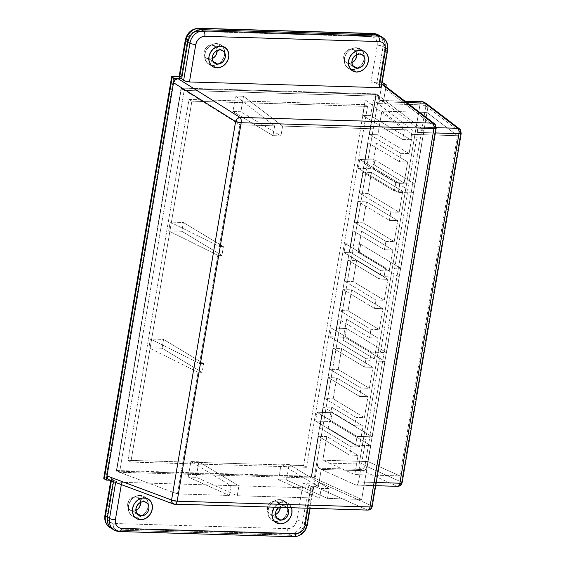 <?xml version="1.0" encoding="UTF-8"?>
<svg xmlns="http://www.w3.org/2000/svg" width="565" height="565" viewBox="0 0 565 565"><rect width="100%" height="100%" fill="white"/><g stroke="black" fill="none" stroke-linecap="round" stroke-linejoin="round"><path stroke-width="0.42" stroke-dasharray="2.83 2.12" d="M279.739 499.601A11.364 9.506 121.1 0 0 268.672 507.836A11.364 9.506 121.1 0 0 272.026 520.238A11.364 9.506 121.1 0 0 276.052 521.403L280.162 523.875L276.052 521.403L279.965 520.683L281.843 519.729L285.071 516.798L287.211 512.914L287.924 508.662L287.119 504.693L284.908 501.607L281.624 499.87L277.775 499.757L273.947 501.275L270.72 504.206L268.58 508.09L268.029 510.209L268.078 514.404L269.618 517.999L272.415 520.457L276.052 521.403A11.364 9.506 121.1 0 0 281.208 520.104A11.364 9.506 121.1 0 0 287.924 508.938A11.364 9.506 121.1 0 0 283.757 500.767A11.364 9.506 121.1 0 0 279.739 499.601L283.849 502.08L279.739 499.601L283.849 502.08L279.929 502.793L278.058 503.754L274.357 507.314A11.364 9.506 -58.9 0 1 283.849 502.08A11.364 9.506 -58.9 0 1 287.868 503.238A11.364 9.506 -58.9 0 1 291.476 507.822L289.012 504.079L287.479 503.02L283.849 502.08A11.364 9.506 -58.9 0 1 287.868 503.238A11.364 9.506 -58.9 0 1 291.476 507.822L289.012 504.079L287.479 503.02L283.849 502.08L279.739 499.601L275.826 500.322L272.224 502.589L270.72 504.206L268.58 508.09L267.859 512.342L268.078 514.404L269.618 517.999L270.882 519.397L274.159 521.135L276.052 521.403A11.364 9.506 121.1 0 0 281.208 520.104A11.364 9.506 121.1 0 0 287.924 508.938A11.364 9.506 121.1 0 0 283.757 500.767A11.364 9.506 121.1 0 0 279.739 499.601A11.364 9.506 121.1 0 0 268.672 507.836A11.364 9.506 121.1 0 0 272.026 520.238A11.364 9.506 121.1 0 0 276.052 521.403L279.965 520.683L283.566 518.416L286.3 514.948L287.755 510.795L287.712 506.607L286.173 503.005L283.369 500.548L279.739 499.601M140.141 495.441A11.364 9.506 121.1 0 0 129.074 503.676A11.364 9.506 121.1 0 0 132.436 516.078A11.364 9.506 121.1 0 0 136.455 517.236L140.565 519.708L136.455 517.236A11.364 9.506 121.1 0 0 141.61 515.937A11.364 9.506 121.1 0 0 148.334 504.778A11.364 9.506 121.1 0 0 144.167 496.6A11.364 9.506 121.1 0 0 140.141 495.441L144.252 497.913L140.141 495.441L136.229 496.155L132.627 498.422L131.122 500.039L128.982 503.924L128.269 508.175L129.074 512.151L131.285 515.238L134.569 516.968L138.418 517.088L140.367 516.523L143.969 514.256L146.702 510.781L148.164 506.636L148.115 502.44L146.575 498.839L143.778 496.381L140.141 495.441L144.252 497.913L140.141 495.441A11.364 9.506 121.1 0 0 129.074 503.676A11.364 9.506 121.1 0 0 132.436 516.078A11.364 9.506 121.1 0 0 136.455 517.236A11.364 9.506 121.1 0 0 141.61 515.937A11.364 9.506 121.1 0 0 148.334 504.778A11.364 9.506 121.1 0 0 144.167 496.6A11.364 9.506 121.1 0 0 140.141 495.441L136.229 496.155L132.627 498.422L131.122 500.039L128.982 503.924L128.269 508.175L129.074 512.151L131.285 515.238L132.824 516.297L136.455 517.236L140.565 519.708L136.455 517.236L140.367 516.523L143.969 514.256L145.473 512.639L147.613 508.754L148.334 504.503L147.522 500.526L145.311 497.44L143.778 496.381L140.141 495.441M216.565 43.597A11.364 9.506 121.1 0 0 205.498 51.832A11.364 9.506 121.1 0 0 208.859 64.233A11.364 9.506 121.1 0 0 212.878 65.399L216.988 67.871L212.878 65.399A11.364 9.506 121.1 0 0 218.034 64.099A11.364 9.506 121.1 0 0 224.757 52.933A11.364 9.506 121.1 0 0 220.59 44.762A11.364 9.506 121.1 0 0 216.565 43.597L220.675 46.076L216.565 43.597L212.652 44.317L209.05 46.584L206.317 50.052L205.406 52.086L204.692 56.338L205.498 60.307L207.708 63.393L210.992 65.13L214.841 65.243L218.669 63.725L221.897 60.794L224.037 56.91L224.588 54.791L224.538 50.596L222.998 47.001L220.202 44.543L216.565 43.597L220.675 46.076L216.565 43.597A11.364 9.506 121.1 0 0 205.498 51.832A11.364 9.506 121.1 0 0 208.859 64.233A11.364 9.506 121.1 0 0 212.878 65.399A11.364 9.506 121.1 0 0 218.034 64.099A11.364 9.506 121.1 0 0 224.757 52.933A11.364 9.506 121.1 0 0 220.59 44.762A11.364 9.506 121.1 0 0 216.565 43.597L212.652 44.317L209.05 46.584L206.317 50.052L205.406 52.086L204.692 56.338L205.498 60.307L207.708 63.393L210.992 65.13L212.878 65.399L216.988 67.871L212.878 65.399L216.791 64.678L220.392 62.411L221.897 60.794L224.037 56.91L224.757 52.658L223.945 48.689L221.734 45.603L218.457 43.865L216.565 43.597M356.162 47.764A11.364 9.506 121.1 0 0 345.095 55.999A11.364 9.506 121.1 0 0 348.45 68.4A11.364 9.506 121.1 0 0 352.475 69.559L356.586 72.038L352.475 69.559A11.364 9.506 121.1 0 0 357.631 68.259A11.364 9.506 121.1 0 0 364.347 57.1A11.364 9.506 121.1 0 0 360.18 48.922A11.364 9.506 121.1 0 0 356.162 47.764L360.272 50.236L356.162 47.764L354.199 47.912L350.371 49.438L347.143 52.361L345.003 56.246L344.452 58.365L344.502 62.56L346.041 66.162L348.838 68.619L350.582 69.29L354.432 69.41L358.267 67.885L361.494 64.961L363.634 61.077L364.347 56.825L364.135 54.763L362.596 51.161L359.792 48.703L356.162 47.764L360.272 50.236L356.162 47.764A11.364 9.506 121.1 0 0 345.095 55.999A11.364 9.506 121.1 0 0 348.45 68.4A11.364 9.506 121.1 0 0 352.475 69.559A11.364 9.506 121.1 0 0 357.631 68.259A11.364 9.506 121.1 0 0 364.347 57.1A11.364 9.506 121.1 0 0 360.18 48.922A11.364 9.506 121.1 0 0 356.162 47.764L352.249 48.477L348.647 50.744L347.143 52.361L345.003 56.246L344.283 60.497L345.095 64.474L347.305 67.56L348.838 68.619L352.475 69.559L356.586 72.038L352.475 69.559L356.388 68.845L359.99 66.578L361.494 64.961L363.634 61.077L364.347 56.825L364.135 54.763L362.596 51.161L359.792 48.703L356.162 47.764M232.921 111.517L240.888 111.75L280.946 135.883L272.98 135.642L232.921 111.517L272.98 135.642L274.639 125.854L235.541 96.008L232.921 111.517L240.888 111.75L243.508 96.248L282.606 126.094L280.946 135.883L240.888 111.75L243.508 96.248L235.541 96.008L232.921 111.517M362.652 115.387L370.619 115.62L410.684 139.753L402.718 139.513L362.652 115.387L402.718 139.513L404.37 129.724L365.28 99.878L362.652 115.387L370.619 115.62L373.246 100.118L365.28 99.878L362.652 115.387M359.764 159.507L358.281 168.314L398.339 192.439L399.829 183.639L359.764 159.507L399.829 183.639L415 184.091L374.941 159.959L359.764 159.507L374.941 159.959L373.451 168.766L358.281 168.314L359.764 159.507M331.267 328.004L329.776 336.811L369.842 360.936L371.325 352.136L331.267 328.004L371.325 352.136L386.502 352.588L346.444 328.456L331.267 328.004L346.444 328.456L344.954 337.263L329.776 336.811L331.267 328.004M317.014 412.252L315.531 421.059L355.59 445.185L357.08 436.385L317.014 412.252L357.08 436.385L372.25 436.837L332.192 412.704L317.014 412.252L332.192 412.704L330.702 421.511L315.531 421.059L317.014 412.252M289.125 464.479L281.158 464.239L321.217 488.372L329.183 488.612L289.125 464.479L329.183 488.612L327.523 498.401L286.497 479.982L289.125 464.479L286.497 479.982L278.531 479.749L281.158 464.239L289.125 464.479M198.838 461.789L190.871 461.548L230.937 485.681L238.903 485.914L198.838 461.789L238.903 485.914L237.244 495.71L196.217 477.291L198.838 461.789L196.217 477.291L188.251 477.051L190.871 461.548L198.838 461.789M162.063 348.231L163.553 339.431L203.612 363.563L202.129 372.363L162.063 348.231L202.129 372.363L198.04 372.243L148.892 347.842L162.063 348.231L163.553 339.431L150.382 339.042L199.53 363.443L203.612 363.563L163.553 339.431L150.382 339.042L148.892 347.842L162.063 348.231M181.845 231.29L183.335 222.49L223.394 246.623L221.904 255.422L181.845 231.29L221.904 255.422L217.815 255.302L168.674 230.901L181.845 231.29L183.335 222.49L170.164 222.094L168.674 230.901L181.845 231.29M345.519 243.755L344.029 252.562L384.087 276.688L385.577 267.888L345.519 243.755L385.577 267.888L384.087 276.688L344.029 252.562L359.199 253.014L399.264 277.14L384.087 276.688L399.264 277.14L386.502 352.588L371.325 352.136L369.842 360.936L329.776 336.811L344.954 337.263L385.012 361.388L369.842 360.936L385.012 361.388L372.25 436.837L357.08 436.385L355.59 445.185L315.531 421.059L330.702 421.511L370.76 445.637L355.59 445.185L370.76 445.637L361.664 499.418L327.523 498.401L329.183 488.612L321.217 488.372L281.158 464.239L278.531 479.749L319.564 498.161L321.217 488.372L319.564 498.161L237.244 495.71L238.903 485.914L230.937 485.681L190.871 461.548L188.251 477.051L229.277 495.47L230.937 485.681L229.277 495.47L177.459 493.923L198.04 372.243L202.129 372.363L203.612 363.563L199.53 363.443L217.815 255.302L221.904 255.422L223.394 246.623L183.335 222.49L170.164 222.094L219.305 246.495L223.394 246.623L219.305 246.495L239.885 124.816L274.639 125.854L272.98 135.642L280.946 135.883L282.606 126.094L404.37 129.724L402.718 139.513L410.684 139.753L370.619 115.62L373.246 100.118L412.337 129.964L410.684 139.753L412.337 129.964L424.096 130.31L415 184.091L399.829 183.639L398.339 192.439L358.281 168.314L373.451 168.766L413.509 192.891L398.339 192.439L413.509 192.891L400.747 268.34L385.577 267.888L400.747 268.34L360.689 244.207L345.519 243.755L360.689 244.207L359.199 253.014L344.029 252.562L345.519 243.755M402.118 482.708A4.372 1.024 9.6 0 0 401.602 482.093L400.091 485.074L397.244 486.246L362.596 470.694L365.484 469.543L367.095 466.605L401.602 482.093L460.729 132.514L461.245 133.135M434.146 123.502L435.191 124.427L436.215 127.972M459.175 128.665L460.221 129.59L460.729 132.514L427.846 107.414L427.832 105.796L426.589 103.734M401.602 482.093L367.095 466.605L367.949 461.563L399.928 475.914L354.792 474.572L358.041 455.369L349.693 455.115L351.112 446.731L359.453 446.986L362.998 426.024L354.658 425.777L323.427 406.97L331.775 407.217L328.23 428.171L319.882 427.924L351.112 446.731L359.453 446.986L328.23 428.171L319.882 427.924L323.427 406.97L331.775 407.217L362.998 426.024L359.453 446.986L328.23 428.171L331.775 407.217L362.998 426.024L354.658 425.777L356.07 417.394L364.418 417.641L367.963 396.686L359.615 396.439L328.392 377.625L336.733 377.872L333.195 398.834L324.847 398.586L356.07 417.394L364.418 417.641L333.195 398.834L324.847 398.586L328.392 377.625L336.733 377.872L367.963 396.686L364.418 417.641L333.195 398.834L336.733 377.872L367.963 396.686L359.615 396.439L361.035 388.056L369.383 388.303L372.928 367.342L364.58 367.095L333.35 348.287L341.698 348.534L338.153 369.489L329.812 369.242L361.035 388.056L369.383 388.303L338.153 369.489L329.812 369.242L333.35 348.287L341.698 348.534L372.928 367.342L369.383 388.303L338.153 369.489L341.698 348.534L372.928 367.342L364.58 367.095L366 358.711L374.341 358.959L377.886 338.004L369.545 337.757L338.315 318.943L346.663 319.197L343.117 340.151L334.77 339.904L366 358.711L374.341 358.959L343.117 340.151L334.77 339.904L338.315 318.943L346.663 319.197L377.886 338.004L374.341 358.959L343.117 340.151L346.663 319.197L377.886 338.004L369.545 337.757L370.958 329.374L379.306 329.621L382.851 308.667L374.503 308.412L343.28 289.605L351.621 289.852L348.082 310.814L339.735 310.559L370.958 329.374L379.306 329.621L348.082 310.814L339.735 310.559L343.28 289.605L351.621 289.852L382.851 308.667L379.306 329.621L348.082 310.814L351.621 289.852L382.851 308.667L374.503 308.412L375.923 300.029L384.271 300.283L387.816 279.322L379.468 279.075L348.238 260.267L356.586 260.514L353.04 281.469L344.699 281.222L375.923 300.029L384.271 300.283L353.04 281.469L344.699 281.222L348.238 260.267L356.586 260.514L387.816 279.322L384.271 300.283L353.04 281.469L356.586 260.514L387.816 279.322L379.468 279.075L380.888 270.692L389.229 270.939L392.774 249.984L384.433 249.737L353.203 230.923L361.551 231.177L358.005 252.131L349.657 251.884L380.888 270.692L389.229 270.939L358.005 252.131L349.657 251.884L353.203 230.923L361.551 231.177L392.774 249.984L389.229 270.939L358.005 252.131L361.551 231.177L392.774 249.984L384.433 249.737L385.846 241.354L394.193 241.601L397.739 220.64L389.391 220.392L358.168 201.585L366.508 201.832L362.963 222.794L354.622 222.539L385.846 241.354L394.193 241.601L362.963 222.794L354.622 222.539L358.168 201.585L366.508 201.832L397.739 220.64L394.193 241.601L362.963 222.794L366.508 201.832L397.739 220.64L389.391 220.392L390.811 212.009L399.158 212.256L402.704 191.302L394.356 191.055L363.125 172.24L371.473 172.495L367.928 193.449L359.587 193.202L390.811 212.009L399.158 212.256L367.928 193.449L359.587 193.202L363.125 172.24L371.473 172.495L402.704 191.302L399.158 212.256L367.928 193.449L371.473 172.495L402.704 191.302L394.356 191.055L395.775 182.672L404.116 182.919L372.893 164.111L376.438 143.15L407.662 161.964L404.116 182.919L372.893 164.111L364.545 163.864L395.775 182.672L404.116 182.919L407.662 161.964L399.321 161.71L368.09 142.903L376.438 143.15L372.893 164.111L364.545 163.864L368.09 142.903L376.438 143.15L407.662 161.964L399.321 161.71L400.733 153.327L409.081 153.581L412.33 134.378L457.473 135.72L426.999 112.456L427.846 107.414L460.729 132.514L401.602 482.093A4.372 3.715 -65.8 0 1 397.244 486.246A4.372 2.168 -88.3 0 0 397.675 486.345M387.703 49.649A4.372 1.024 9.6 0 0 387.187 49.021L385.132 47.785L378.896 84.672L381.763 84.757L378.896 84.672L380.895 86.198L387.187 49.021A13.115 10.968 121.1 0 0 382.71 37.53M372.201 506.459A4.372 1.024 9.6 0 0 371.685 505.845L370.174 508.825L367.328 509.997L314.578 486.324L317.474 485.173L319.084 482.235L371.685 505.845L435.7 127.358L385.577 89.093L385.563 87.476L384.32 85.414M174.973 504.347L367.328 509.997A4.372 2.168 -88.3 0 0 367.759 510.096M383.896 85.138L384.97 86.085L385.648 88.267L383.416 101.87L406.786 102.562L383.416 101.87L416.44 127.076A4.372 2.168 91.7 0 1 417.641 132.408L358.514 481.98L417.641 132.408L417.57 129.216L416.44 127.076L436.258 127.669L416.44 127.076L383.416 101.87L385.577 89.093L435.7 127.358L371.685 505.845L319.084 482.235L321.245 469.459L355.901 485.01L357.483 484.509L358.514 481.98L376.255 482.51L358.514 481.98A4.372 2.168 91.7 0 1 356.331 485.116A4.372 2.168 91.7 0 1 355.901 485.01L397.244 486.246L355.901 485.01L321.245 469.459L362.596 470.694L397.244 486.246M381.206 87.25L380.895 86.198L387.187 49.021L385.132 47.785A13.115 10.968 121.1 0 0 380.52 36.209A13.115 10.968 -58.9 0 1 385.132 47.785L378.896 84.672L380.895 86.198M417.641 132.408L435.375 132.937L417.641 132.408M399.928 475.914L457.473 135.72L399.928 475.914L354.792 474.572L322.806 460.214L326.81 436.554L358.041 455.369L349.693 455.115L351.112 446.731L319.882 427.924L323.427 406.97L354.658 425.777L356.07 417.394L324.847 398.586L328.392 377.625L359.615 396.439L361.035 388.056L329.812 369.242L333.35 348.287L364.58 367.095L366 358.711L334.77 339.904L338.315 318.943L369.545 337.757L370.958 329.374L339.735 310.559L343.28 289.605L374.503 308.412L375.923 300.029L344.699 281.222L348.238 260.267L379.468 279.075L380.888 270.692L349.657 251.884L353.203 230.923L384.433 249.737L385.846 241.354L354.622 222.539L358.168 201.585L389.391 220.392L390.811 212.009L359.587 193.202L363.125 172.24L394.356 191.055L395.775 182.672L364.545 163.864L368.09 142.903L399.321 161.71L400.733 153.327L409.081 153.581L377.851 134.767L369.51 134.519L400.733 153.327L369.51 134.519L376.382 93.889L181.09 88.062L239.885 124.816L274.639 125.854L235.541 96.008L243.508 96.248L282.606 126.094L404.37 129.724L365.28 99.878L373.246 100.118L412.337 129.964L424.096 130.31L376.382 93.889L424.096 130.31L415 184.091L374.941 159.959L373.451 168.766L413.509 192.891L400.747 268.34L360.689 244.207L359.199 253.014L399.264 277.14L386.502 352.588L346.444 328.456L344.954 337.263L385.012 361.388L372.25 436.837L332.192 412.704L330.702 421.511L370.76 445.637L361.664 499.418L327.523 498.401L286.497 479.982L278.531 479.749L319.564 498.161L237.244 495.71L196.217 477.291L188.251 477.051L229.277 495.47L177.459 493.923L198.04 372.243L148.892 347.842L150.382 339.042L199.53 363.443L217.815 255.302L168.674 230.901L170.164 222.094L219.305 246.495L239.885 124.816L181.09 88.062L116.298 471.118L177.459 493.923L116.298 471.118L311.59 476.945L361.664 499.418L311.59 476.945L318.462 436.307L349.693 455.115L318.462 436.307L326.81 436.554L358.041 455.369L354.792 474.572L322.806 460.214L367.949 461.563L399.928 475.914M371.685 505.845A4.372 3.715 -65.8 0 1 367.328 509.997L174.536 504.248L110.118 480.222L174.536 504.248M109.391 480.123L113.72 480.328L115.825 481.274L115.627 482.468L115.825 481.274L116.92 481.641L113.72 480.328L110.118 480.222M307.311 524.949A4.372 1.024 9.6 0 0 306.795 524.334A13.115 10.968 -58.9 0 1 293.284 536.573L291.229 535.33A13.115 10.968 121.1 0 0 304.74 523.098L306.795 524.334L313.081 487.157L310.976 486.211L304.74 523.098L306.795 524.334L313.081 487.157L313.596 487.51L311.393 487.991L307.953 508.316L311.393 487.991L313.455 487.793M313.596 487.51L310.976 486.211L304.104 525.542L303.059 527.887L299.902 531.891L297.91 533.402L293.496 535.161L116.736 530.125A13.115 10.968 -58.9 0 1 112.096 528.791A13.115 10.968 121.1 0 0 116.736 530.125L118.791 531.368L293.284 536.573L291.229 535.33L116.736 530.125L118.791 531.368L293.284 536.573A13.115 10.968 121.1 0 0 306.795 524.334M103.932 478.032L113.41 477.969L111.164 478.421L111.665 479.092L111.369 480.879L111.665 479.092L113.72 480.328L113.494 481.67L113.72 480.328L113.494 481.67L113.72 480.328L109.568 480.208L113.72 480.328L111.665 479.092A4.372 1.024 -170.4 0 1 111.15 478.477A4.372 1.024 -170.4 0 1 113.41 477.969L107.166 514.856A4.372 1.024 9.6 0 0 104.913 515.365A4.372 1.024 -170.4 0 1 107.166 514.856C106.792 519.927 108.854 522.802 113.339 523.465L287.832 528.67C292.501 528.268 295.502 525.549 296.837 520.513L303.073 483.626L314.267 483.958L317.848 462.791L359.192 464.027A4.372 2.168 -88.3 0 0 360.541 469.451A4.372 3.658 121.1 0 0 365.039 465.376L367.095 466.612L366.883 467.425L365.484 469.543L363.344 470.631L321.245 469.459L318.872 483.047L317.474 485.173L314.578 486.324L367.328 509.997M412.33 134.378L457.473 135.72L426.999 112.456L381.855 111.107L412.33 134.378L409.081 153.581L377.851 134.767L381.855 111.107L412.33 134.378M293.284 536.573A4.372 2.168 -88.3 0 0 293.864 536.75M114.017 529.942A13.115 10.968 121.1 0 0 118.791 531.368A4.372 2.168 -88.3 0 0 119.406 531.545M118.424 481.973L121.722 482.333L118.424 481.973M121.341 484.593L121.722 482.333L311.393 487.991L121.722 482.333L121.341 484.593M426.66 103.791A4.372 3.658 -58.9 0 1 427.853 107.407L427.606 105.055L426.165 103.459L427.606 105.062L427.917 106.594L426.999 112.456L381.855 111.107L377.851 134.767L369.51 134.519L376.382 93.889L181.09 88.062L116.298 471.118L311.59 476.945L318.462 436.307L326.81 436.554L322.806 460.214L367.949 461.563L367.095 466.605A4.372 3.658 -58.9 0 1 362.596 470.694L321.245 469.459L318.378 486.437L310.976 486.211L314.578 486.324L310.976 486.211L308.921 484.975L302.685 521.862L304.74 523.098L310.976 486.211L304.74 523.098A13.115 10.968 -58.9 0 1 291.229 535.33L289.174 534.095A13.115 10.968 121.1 0 0 302.685 521.862L304.74 523.098L303.059 527.887L301.639 530.027L299.902 531.891L295.749 534.504L291.229 535.33L289.174 534.095L114.681 528.889L116.736 530.125L112.131 528.805L116.736 530.125L291.229 535.33L116.736 530.125L114.681 528.889A4.372 2.168 91.7 0 1 113.339 523.465A4.372 2.168 -88.3 0 0 114.681 528.889A13.115 10.968 -58.9 0 1 109.907 527.47M378.599 35.058A13.115 10.968 -58.9 0 1 383.077 46.549L376.841 83.429L378.896 84.672L385.132 47.785L383.077 46.549L376.841 83.429L378.896 84.672L385.33 45.327L384.398 40.744L381.841 37.177L380.068 35.955L383.303 38.794L385.083 42.947L385.132 47.785L383.077 46.549A13.115 10.968 121.1 0 0 378.465 34.974M274.993 500.901A7.43 6.215 121.1 0 0 267.754 506.289A7.43 6.215 121.1 0 0 269.95 514.397A7.43 6.215 121.1 0 0 272.577 515.153L276.271 517.378L272.577 515.153L275.459 514.553A7.43 6.215 121.1 0 1 272.577 515.153L269.201 513.846L267.365 510.576L267.697 506.452L270.077 502.85L272.429 501.374L274.993 500.901L283.206 505.852L274.993 500.901L277.366 501.515L279.816 504.227L280.325 507.49A7.43 6.215 121.1 0 0 277.62 501.664A7.43 6.215 121.1 0 0 274.993 500.901M278.722 507.441A7.43 6.215 -58.9 0 1 283.206 505.852L285.586 506.466L287.416 508.076M280.162 523.875L276.052 521.403L280.162 523.875M356.769 54.982L355.618 51.281L353.789 49.678L351.416 49.063A7.43 6.215 121.1 0 0 344.177 54.445A7.43 6.215 121.1 0 0 346.373 62.553A7.43 6.215 121.1 0 0 349.001 63.315L352.694 65.533L349.001 63.315A7.43 6.215 121.1 0 0 351.882 62.708L349.001 63.315L346.628 62.694L344.798 61.091L343.647 57.39L344.12 54.607L345.519 52.065L347.63 50.158L350.131 49.162L351.416 49.063L359.63 54.014L351.416 49.063A7.43 6.215 121.1 0 1 354.043 49.819L362.264 54.77M217.172 50.822L216.642 48.223L215.201 46.203L211.819 44.896A7.43 6.215 121.1 0 0 204.579 50.278A7.43 6.215 121.1 0 0 206.776 58.386A7.43 6.215 121.1 0 0 209.41 59.148L213.097 61.366L209.41 59.148A7.43 6.215 121.1 0 0 212.285 58.548L208.174 58.972L205.201 56.924L204.191 54.572L204.163 51.832L205.921 47.905L209.262 45.362L211.819 44.896L220.039 49.847L211.819 44.896A7.43 6.215 121.1 0 1 214.446 45.659L222.666 50.603M140.749 502.659L139.604 498.959L137.768 497.355L135.395 496.741A7.43 6.215 121.1 0 0 128.156 502.123A7.43 6.215 121.1 0 0 130.353 510.23A7.43 6.215 121.1 0 0 132.987 510.986L136.674 513.211L132.987 510.986A7.43 6.215 121.1 0 0 135.861 510.386L131.751 510.817L128.778 508.768L127.768 506.409L127.739 503.669L129.498 499.743L132.839 497.207L135.395 496.741L143.616 501.685L135.395 496.741A7.43 6.215 121.1 0 1 138.022 497.497L146.243 502.447M127.972 460.327L189.014 99.44L364.644 104.673L303.603 465.56L127.972 460.327L189.014 99.44L364.644 104.673L303.603 465.56L306.484 467.297L367.518 106.411L364.644 104.673L367.518 106.411L191.888 101.17L189.014 99.44L191.888 101.17L130.847 462.057L127.972 460.327L130.847 462.057L306.484 467.297L303.603 465.56L127.972 460.327M314.189 478.054L119.589 472.255L184.176 90.407L378.776 96.212L314.189 478.054L378.776 96.212L375.902 94.482L311.315 476.323L314.189 478.054L311.315 476.323L116.715 470.518L181.301 88.677L375.902 94.482L378.776 96.212L184.176 90.407L181.301 88.677L184.176 90.407L119.589 472.255L116.715 470.518L119.589 472.255L314.189 478.054M130.847 462.057L306.484 467.297L367.518 106.411L191.888 101.17L130.847 462.057M425.798 106.163A4.372 3.658 121.1 0 0 424.259 102.307L425.798 106.163L427.853 107.407L425.798 106.163L365.039 465.376L425.798 106.163L419.95 104.815L378.599 103.586L382.18 82.412L378.599 103.586A4.372 2.168 91.7 0 1 380.789 100.45A4.372 2.168 91.7 0 1 381.368 100.626L383.416 101.87L406.786 102.562L383.416 101.87L380.527 100.471L379.341 101.46L378.599 103.586L419.95 104.815A4.372 1.024 -170.4 0 1 425.798 106.163M103.755 478.258A4.372 1.024 9.6 0 1 106.008 477.75L173.928 76.204L106.008 477.75L113.41 477.969L107.166 514.856L107.633 519.475L109.419 521.975L113.339 523.465L287.832 528.67L290.721 528.162L294.824 525.062L296.837 520.513L303.073 483.626L314.267 483.958L317.848 462.791L359.192 464.027A4.372 1.024 9.6 0 1 365.039 465.376L367.095 466.612L427.853 107.407L366.883 467.432L364.82 470.052L362.596 470.694L360.541 469.451L362.596 470.694L321.245 469.459L319.19 468.223L360.541 469.451A4.372 3.658 121.1 0 0 365.039 465.376A4.372 1.024 9.6 0 0 359.192 464.027L419.95 104.815L359.192 464.027A4.372 2.168 -88.3 0 0 360.541 469.451L319.19 468.223A4.372 2.168 91.7 0 1 317.848 462.791L317.798 465.327L318.462 467.432L321.245 469.459L318.378 486.437L314.267 483.958L318.378 486.437L310.976 486.211L307.847 484.495L303.073 483.626A4.372 1.024 -170.4 0 1 308.921 484.975L302.685 521.862A4.372 1.024 9.6 0 0 296.837 520.513A4.372 1.024 -170.4 0 1 302.685 521.862A13.115 10.968 -58.9 0 1 289.174 534.095A4.372 2.168 91.7 0 1 287.832 528.67A4.372 2.168 -88.3 0 0 289.174 534.095L114.681 528.889A13.115 10.968 121.1 0 1 110.041 527.555M405.183 101.34L381.368 100.626L405.183 101.34M422.712 101.862C421.426 101.382 420.508 102.371 419.95 104.815A4.372 2.168 -88.3 0 1 422.133 101.686M378.896 84.672L381.763 84.757L378.896 84.672M385.987 86.685L383.416 101.87L385.987 86.685M116.715 470.518L311.315 476.323L375.902 94.482L181.301 88.677L116.715 470.518M179.564 76.572L181.323 76.423A4.372 1.024 9.6 0 0 179.07 76.932M185.306 40.051A4.372 1.024 -170.4 0 1 187.559 39.543L181.323 76.423L187.559 39.543A4.372 1.024 9.6 0 0 185.306 40.037M198.718 28.25A4.372 2.168 -88.3 0 0 196.564 31.386C191.895 31.781 188.894 34.5 187.559 39.543L188.618 36.471L190.786 33.681L193.675 31.887L196.564 31.386A4.372 2.168 91.7 0 1 198.753 28.25M373.246 33.455A4.372 2.168 -88.3 0 0 371.064 36.591L196.564 31.386L371.064 36.591A4.372 2.168 91.7 0 1 373.211 33.455M383.077 46.549A4.372 1.024 9.6 0 0 377.229 45.2C377.604 40.122 375.548 37.255 371.064 36.591L373.755 37.262L376.007 39.204L377.222 42.093L377.229 45.2A4.372 1.024 -170.4 0 1 383.077 46.549M376.841 83.429A4.372 1.024 9.6 0 0 370.993 82.08L377.229 45.2L370.993 82.08L376.841 83.429M382.159 82.412L370.993 82.08L382.159 82.412M140.734 502.292A7.43 6.215 121.1 0 0 138.022 497.497M217.158 50.447A7.43 6.215 121.1 0 0 214.446 45.659M356.755 54.614A7.43 6.215 121.1 0 0 354.043 49.819M274.357 507.314A11.364 9.506 -58.9 0 1 283.849 502.08L279.929 502.793L278.058 503.754L274.357 507.314M278.298 507.801L280.65 506.318L283.206 505.852A7.43 6.215 -58.9 0 1 285.841 506.614A7.43 6.215 -58.9 0 1 287.119 507.695M272.026 520.238L276.137 522.717L272.026 520.238M132.436 516.078L136.539 518.55L132.436 516.078M208.859 64.233L212.963 66.712L208.859 64.233M348.45 68.4L352.56 70.872L348.45 68.4M356.331 485.116L375.711 485.695M360.18 48.922L364.291 51.401L360.18 48.922M220.59 44.762L224.693 47.234L220.59 44.762M313.624 487.623L310.114 508.38M144.167 496.6L148.27 499.079L144.167 496.6M283.757 500.767L287.868 503.238L283.757 500.767M269.95 514.397L278.171 519.341M346.373 62.553L354.594 67.503M206.776 58.386L214.997 63.337M130.353 510.23L138.573 515.181M111.15 478.477L110.782 480.66M380.789 100.45L404.964 101.17M277.62 501.664L285.841 506.614"/><path stroke-width="0.85" d="M280.162 523.875A11.364 9.506 -58.9 0 1 276.137 522.717A11.364 9.506 -58.9 0 1 274.357 507.314L272.139 512.681L271.97 514.814L272.782 518.79L273.728 520.478L276.525 522.936L280.162 523.875L284.075 523.162L287.677 520.895L289.181 519.277L290.41 517.42L291.865 513.274L291.822 509.079L291.229 507.165L291.822 509.079L291.865 513.274L290.41 517.42L289.181 519.277L287.677 520.895L284.075 523.162L280.162 523.875A11.364 9.506 -58.9 0 1 276.137 522.717A11.364 9.506 -58.9 0 1 274.357 507.314L272.139 512.681L271.97 514.814L272.782 518.79L273.728 520.478L276.525 522.936L280.162 523.875A11.364 9.506 -58.9 0 0 291.476 507.822A11.364 9.506 -58.9 0 1 280.162 523.875M140.565 519.708A11.364 9.506 -58.9 0 1 136.539 518.55A11.364 9.506 -58.9 0 1 133.185 506.148A11.364 9.506 -58.9 0 1 144.252 497.913A11.364 9.506 -58.9 0 1 148.27 499.079A11.364 9.506 -58.9 0 1 151.632 511.473A11.364 9.506 -58.9 0 1 140.565 519.708L142.521 519.56L146.356 518.041L149.584 515.111L151.724 511.226L152.437 506.975L151.632 503.005L149.421 499.919L146.137 498.182L142.288 498.069L138.46 499.587L136.737 500.901L134.004 504.368L132.542 508.521L132.591 512.709L134.131 516.311L136.928 518.769L140.565 519.708A11.364 9.506 -58.9 0 1 136.539 518.55A11.364 9.506 -58.9 0 1 133.185 506.148A11.364 9.506 -58.9 0 1 144.252 497.913A11.364 9.506 -58.9 0 1 148.27 499.079A11.364 9.506 -58.9 0 1 151.632 511.473A11.364 9.506 -58.9 0 1 140.565 519.708L142.521 519.56L146.356 518.041L149.584 515.111L151.724 511.226L152.437 506.975L151.632 503.005L149.421 499.919L146.137 498.182L142.288 498.069L138.46 499.587L136.737 500.901L134.004 504.368L132.542 508.521L132.591 512.709L134.131 516.311L136.928 518.769L140.565 519.708M216.988 67.871A11.364 9.506 -58.9 0 1 212.963 66.712A11.364 9.506 -58.9 0 1 209.608 54.311A11.364 9.506 -58.9 0 1 220.675 46.076L216.762 46.789L213.16 49.056L210.427 52.531L208.965 56.677L209.015 60.872L210.554 64.474L213.351 66.931L215.096 67.602L218.945 67.715L222.78 66.197L226.007 63.273L228.147 59.389L228.86 55.137L228.648 53.075L227.109 49.473L224.305 47.015L220.675 46.076A11.364 9.506 -58.9 0 1 224.693 47.234A11.364 9.506 -58.9 0 1 228.055 59.636A11.364 9.506 -58.9 0 1 216.988 67.871A11.364 9.506 -58.9 0 1 212.963 66.712A11.364 9.506 -58.9 0 1 209.608 54.311A11.364 9.506 -58.9 0 1 220.675 46.076A11.364 9.506 -58.9 0 1 224.693 47.234A11.364 9.506 -58.9 0 1 228.055 59.636A11.364 9.506 -58.9 0 1 216.988 67.871L220.901 67.15L222.78 66.197L226.007 63.273L228.147 59.389L228.86 55.137L228.055 51.161L225.845 48.074L222.561 46.344L218.712 46.224L216.762 46.789L213.16 49.056L210.427 52.531L208.965 56.677L209.015 60.872L210.554 64.474L213.351 66.931L216.988 67.871M356.586 72.038A11.364 9.506 -58.9 0 1 352.56 70.872A11.364 9.506 -58.9 0 1 349.205 58.47A11.364 9.506 -58.9 0 1 360.272 50.236L356.353 50.956L352.758 53.223L350.018 56.691L348.563 60.843L348.393 62.976L349.198 66.945L351.416 70.032L354.693 71.769L356.586 72.038L360.498 71.317L364.1 69.05L366.833 65.575L368.288 61.43L368.246 57.235L366.706 53.64L363.902 51.182L360.272 50.236A11.364 9.506 -58.9 0 1 364.291 51.401A11.364 9.506 -58.9 0 1 367.653 63.803A11.364 9.506 -58.9 0 1 356.586 72.038A11.364 9.506 -58.9 0 1 352.56 70.872A11.364 9.506 -58.9 0 1 349.205 58.47A11.364 9.506 -58.9 0 1 360.272 50.236A11.364 9.506 -58.9 0 1 364.291 51.401A11.364 9.506 -58.9 0 1 367.653 63.803A11.364 9.506 -58.9 0 1 356.586 72.038L360.498 71.317L364.1 69.05L366.833 65.575L368.288 61.43L368.246 57.235L366.706 53.64L363.902 51.182L362.158 50.504L358.309 50.391L354.481 51.909L351.246 54.84L350.018 56.691L348.563 60.843L348.612 65.032L350.152 68.633L352.948 71.091L356.586 72.038M380.895 86.198L381.206 87.25L379.108 87.617L189.445 81.96L184.698 80.908L181.64 78.789L178.032 78.676L239.97 117.4A4.372 2.168 91.7 0 1 241.17 122.732L433.962 128.481A4.372 2.168 -88.3 0 0 432.755 123.149L239.97 117.4C241.064 118.495 241.467 120.274 241.17 122.732L235.605 121.532L237.244 118.636L239.97 117.4L432.755 123.149L434.563 123.77A4.372 3.574 -52.6 0 1 435.7 127.358A4.372 1.024 -170.4 0 1 436.215 127.972L433.962 128.481C434.266 126.052 433.864 124.272 432.755 123.149L382.498 84.778L381.763 84.757L382.498 84.778L432.755 123.149A4.372 3.574 -52.6 0 1 434.563 123.77L436.215 127.972A4.372 1.024 -170.4 0 1 433.962 128.481L369.948 506.967L177.156 501.219L241.17 122.732L433.962 128.481L369.948 506.967A4.372 1.024 9.6 0 0 372.201 506.466A4.372 1.024 9.6 0 0 371.685 505.845M397.244 486.246A4.372 2.168 -88.3 0 0 397.696 486.352A4.372 2.168 -88.3 0 0 399.865 483.216A4.372 1.024 9.6 0 0 402.118 482.722A4.372 1.024 9.6 0 0 401.602 482.093M457.784 128.304L459.585 128.926A4.372 3.574 -52.6 0 1 460.729 132.514A4.372 1.024 -170.4 0 1 461.245 133.135L458.992 133.644C459.289 131.207 458.893 129.427 457.784 128.304L436.258 127.669L457.784 128.304A4.372 3.574 -52.6 0 1 459.585 128.926L461.245 133.135A4.372 1.024 -170.4 0 1 458.992 133.644L399.865 483.216A4.372 1.024 9.6 0 0 402.118 482.708C401.581 484.989 400.098 486.197 397.675 486.345A4.372 2.168 -88.3 0 0 399.865 483.216L376.255 482.51L399.865 483.216L458.992 133.644A4.372 2.168 -88.3 0 0 457.784 128.304L424.767 103.098L457.784 128.304M367.328 509.997A4.372 2.168 -88.3 0 0 367.78 510.096A4.372 2.168 -88.3 0 0 369.948 506.967A4.372 1.024 9.6 0 0 372.201 506.459C371.664 508.733 370.181 509.948 367.759 510.096A4.372 2.168 -88.3 0 0 369.948 506.967L177.156 501.219C176.64 503.542 175.772 504.552 174.536 504.248L172.233 503.012L171.583 500.018L177.156 501.219L241.17 122.732A4.372 1.024 -170.4 0 1 235.605 121.532L171.583 500.018A4.372 1.024 9.6 0 0 177.156 501.219A4.372 2.168 91.7 0 1 174.973 504.347A4.372 2.168 91.7 0 1 174.536 504.248A4.372 3.425 -69.5 0 1 173.575 504.072L173.243 503.924M235.605 121.532A4.372 3.284 -58 0 1 239.97 117.4L178.032 78.676L175.143 79.813L173.54 82.73L235.605 121.532L173.54 82.73L107.032 475.942L107.64 478.922L109.073 480.024L173.575 504.072A4.372 3.425 -69.5 0 1 171.583 500.018L107.032 475.942L171.583 500.018L235.605 121.532M186.175 81.431L189.445 81.96L195.78 44.487A4.372 1.024 -170.4 0 1 189.932 43.138L183.646 80.315L186.175 81.431M382.71 37.53A13.115 10.968 121.1 0 0 377.936 36.111A4.372 2.168 91.7 0 1 379.277 41.535L381.968 42.213L384.228 44.155L385.436 47.043L385.45 50.144L379.108 87.617L189.445 81.96L195.78 44.487L196.832 41.422L199.007 38.625L201.889 36.838L204.784 36.33A4.372 2.168 -88.3 0 0 203.435 30.905A13.115 10.968 121.1 0 0 189.932 43.138A4.372 1.024 9.6 0 0 195.78 44.487C197.114 39.451 200.116 36.732 204.784 36.33L379.277 41.535A4.372 2.168 -88.3 0 0 377.936 36.111L203.435 30.905A4.372 2.168 91.7 0 1 204.784 36.33L379.277 41.535C383.762 42.206 385.817 45.08 385.45 50.144A4.372 1.024 9.6 0 0 387.703 49.649A4.372 1.024 -170.4 0 1 385.45 50.144L379.108 87.617L381.206 87.25L381.375 86.777M387.187 49.021A4.372 1.024 -170.4 0 1 387.703 49.635C388.438 44.367 386.728 40.299 382.576 37.445A13.115 10.968 -58.9 0 1 387.187 49.021M435.375 132.937L458.992 133.644L435.375 132.937M434.563 123.77L384.32 85.414L382.498 84.778L384.483 85.548L385.563 87.476M459.585 128.926L426.589 103.734L424.767 103.098L406.786 102.562L425.494 103.204L426.752 103.868L427.832 105.796M306.795 524.334A4.372 1.024 -170.4 0 1 307.311 524.963C305.495 532.294 301.018 536.22 293.864 536.75A4.372 2.168 -88.3 0 0 296.053 533.614L298.942 533.113L301.83 531.319L303.998 528.529L305.058 525.457A4.372 1.024 9.6 0 0 307.311 524.949A4.372 1.024 -170.4 0 1 305.058 525.457L307.953 508.316L305.058 525.457C303.716 530.5 300.714 533.219 296.053 533.614L121.553 528.409C117.068 527.745 115.013 524.871 115.387 519.8A4.372 1.024 -170.4 0 1 109.539 518.451L115.627 482.468L109.539 518.451L107.484 517.215A13.115 10.968 121.1 0 0 112.096 528.791A13.115 10.968 -58.9 0 1 107.484 517.215L113.494 481.67L107.484 517.215L113.494 481.67L107.484 517.215L105.429 515.979L111.369 480.879L105.429 515.979A13.115 10.968 121.1 0 0 110.041 527.555L114.151 530.027A13.115 10.968 -58.9 0 1 109.539 518.451L105.429 515.979A4.372 1.024 -170.4 0 1 104.913 515.351A4.372 1.024 9.6 0 0 105.429 515.979A13.115 10.968 -58.9 0 0 109.907 527.47M118.791 531.368A13.115 10.968 -58.9 0 1 114.151 530.027L119.37 531.545A4.372 2.168 91.7 0 1 118.791 531.368M183.646 80.315L181.64 78.789L187.877 41.902L189.932 43.138L183.646 80.315M110.118 480.222L107.64 478.922L107.032 475.942L173.54 82.73L174.564 80.435L176.527 78.952L181.64 78.789L187.877 41.902L189.932 43.138A13.115 10.968 -58.9 0 1 203.435 30.905L201.387 29.67A13.115 10.968 121.1 0 0 187.877 41.902L189.558 37.113L192.714 33.109L196.867 30.496L201.387 29.67L375.88 34.875L377.936 36.111L203.435 30.905L201.387 29.67L375.88 34.875L377.936 36.111A13.115 10.968 -58.9 0 1 382.576 37.445L380.52 36.209A13.115 10.968 121.1 0 0 375.88 34.875L380.556 36.231L375.88 34.875L201.387 29.67L199.332 28.427A13.115 10.968 121.1 0 0 185.821 40.666L187.877 41.902L181.64 78.789L187.877 41.902A13.115 10.968 -58.9 0 1 201.387 29.67L199.332 28.427L373.825 33.632L375.88 34.875A13.115 10.968 -58.9 0 1 380.52 36.209L378.465 34.974A13.115 10.968 121.1 0 0 373.825 33.632L375.88 34.875L201.387 29.67L199.12 29.839L194.706 31.598L192.714 33.109L189.558 37.113L187.877 41.902L185.821 40.666A4.372 1.024 -170.4 0 1 185.306 40.051A4.372 1.024 9.6 0 0 185.821 40.666A13.115 10.968 -58.9 0 1 199.332 28.427A4.372 2.168 -88.3 0 0 198.718 28.25M119.406 531.545A4.372 2.168 -88.3 0 0 121.553 528.409L296.053 533.614A4.372 2.168 91.7 0 1 293.899 536.75A4.372 2.168 91.7 0 1 293.284 536.573M114.017 529.942A13.115 10.968 121.1 0 1 109.539 518.451A4.372 1.024 9.6 0 0 115.387 519.8L115.394 522.908L116.609 525.796L118.862 527.738L121.553 528.409A4.372 2.168 91.7 0 1 119.37 531.545L293.864 536.75M115.387 519.8L121.341 484.593L115.387 519.8M112.541 529.045L109.313 526.206L108.219 524.256L107.534 522.053L107.484 517.215L107.534 522.053L108.219 524.256L109.313 526.206L112.541 529.045M109.391 480.123L108.713 479.862M280.798 520.104A7.43 6.215 -58.9 0 1 278.171 519.341A7.43 6.215 -58.9 0 1 278.722 507.441L275.911 511.396L275.586 515.527L277.415 518.797L280.798 520.104L276.271 517.378L280.798 520.104L283.355 519.638L285.713 518.154L287.5 515.88L288.454 513.168L288.425 510.428L287.119 507.695A7.43 6.215 -58.9 0 1 287.634 515.633A7.43 6.215 -58.9 0 1 280.798 520.104M357.221 68.259A7.43 6.215 -58.9 0 1 354.594 67.503A7.43 6.215 -58.9 0 1 352.398 59.396A7.43 6.215 -58.9 0 1 359.63 54.014L362.01 54.628L363.839 56.232L364.849 58.59L364.877 61.331L363.924 64.043L362.137 66.31L359.778 67.793L355.985 68.09L353.838 66.953L352.398 64.933L351.868 62.341L352.334 59.558L353.732 57.016L355.844 55.102L359.63 54.014A7.43 6.215 -58.9 0 1 362.264 54.77A7.43 6.215 -58.9 0 1 364.46 62.877A7.43 6.215 -58.9 0 1 357.221 68.259L352.694 65.533L357.221 68.259M217.624 64.099A7.43 6.215 -58.9 0 1 214.997 63.337A7.43 6.215 -58.9 0 1 212.8 55.229A7.43 6.215 -58.9 0 1 220.039 49.847L222.412 50.462L224.241 52.072L225.251 54.424L225.28 57.164L224.326 59.876L222.539 62.15L218.909 64L216.388 63.923L214.248 62.793L212.8 60.773L212.271 58.174L212.744 55.391L214.135 52.856L216.247 50.942L220.039 49.847A7.43 6.215 -58.9 0 1 222.666 50.603A7.43 6.215 -58.9 0 1 224.863 58.711A7.43 6.215 -58.9 0 1 217.624 64.099L213.097 61.366L217.624 64.099M141.201 515.937A7.43 6.215 -58.9 0 1 138.573 515.181A7.43 6.215 -58.9 0 1 136.377 507.073A7.43 6.215 -58.9 0 1 143.616 501.685L145.989 502.306L147.818 503.909L148.828 506.261L148.856 509.009L147.903 511.721L146.116 513.988L143.764 515.471L139.965 515.767L137.825 514.63L136.377 512.61L135.96 508.62L136.914 505.908L138.7 503.641L141.052 502.158L143.616 501.685A7.43 6.215 -58.9 0 1 146.243 502.447A7.43 6.215 -58.9 0 1 148.44 510.555A7.43 6.215 -58.9 0 1 141.201 515.937L136.674 513.211L141.201 515.937M426.314 103.543L424.259 102.307A4.372 3.658 121.1 0 0 422.712 101.862L424.767 103.098A4.372 3.658 -58.9 0 1 426.314 103.543A4.372 3.658 -58.9 0 1 426.66 103.791M171.668 76.713A4.372 1.024 -170.4 0 1 173.928 76.204L171.845 76.487L172.191 77.327A4.372 1.024 -170.4 0 1 171.668 76.713L103.755 478.258A4.372 1.024 9.6 0 0 104.271 478.873L172.191 77.327L174.239 78.563L106.326 480.109L109.568 480.208L106.326 480.109L104.271 478.873L106.326 480.109L174.239 78.563L172.191 77.327L104.271 478.873L103.932 478.032M198.753 28.25A4.372 2.168 91.7 0 1 199.332 28.427L373.825 33.632A4.372 2.168 -88.3 0 0 373.246 33.455L198.753 28.25C191.599 28.78 187.121 32.706 185.306 40.051L179.07 76.932A4.372 1.024 9.6 0 0 179.585 77.546L181.64 78.789L174.239 78.563L181.64 78.789L179.585 77.546L185.821 40.666L179.585 77.546L179.084 76.882L179.564 76.572M426.752 103.868L424.767 103.098L406.786 102.562L424.767 103.098L422.712 101.862L405.183 101.34L422.133 101.686L424.259 102.307L422.712 101.862A4.372 2.168 -88.3 0 0 422.133 101.686L404.964 101.17M381.763 84.757L386.291 84.891L385.987 86.685L386.291 84.891L382.18 82.412L386.291 84.891L381.763 84.757M179.162 76.36L173.928 76.204L179.162 76.36M373.211 33.455A4.372 2.168 91.7 0 1 373.825 33.632A13.115 10.968 -58.9 0 1 378.599 35.058M135.861 510.386A7.43 6.215 121.1 0 0 140.734 502.292L139.689 506.77L137.895 509.037L135.543 510.52M212.285 58.548A7.43 6.215 121.1 0 0 217.158 50.447L216.113 54.925L214.319 57.199L211.967 58.682M351.882 62.708A7.43 6.215 121.1 0 0 356.755 54.614L355.703 59.092L353.916 61.359L351.564 62.842M275.141 514.687L277.493 513.204L279.28 510.93L280.346 506.826M275.459 514.553A7.43 6.215 121.1 0 0 280.325 507.49M461.245 133.135L402.118 482.708M367.759 510.096L173.575 504.072M375.711 485.695L397.675 486.345M381.389 86.968L387.703 49.635M436.215 127.972L372.201 506.459M310.114 508.38L307.311 524.949M110.782 480.66L104.913 515.365C104.179 520.633 105.888 524.701 110.041 527.555M373.246 33.455L378.465 34.974"/></g></svg>
